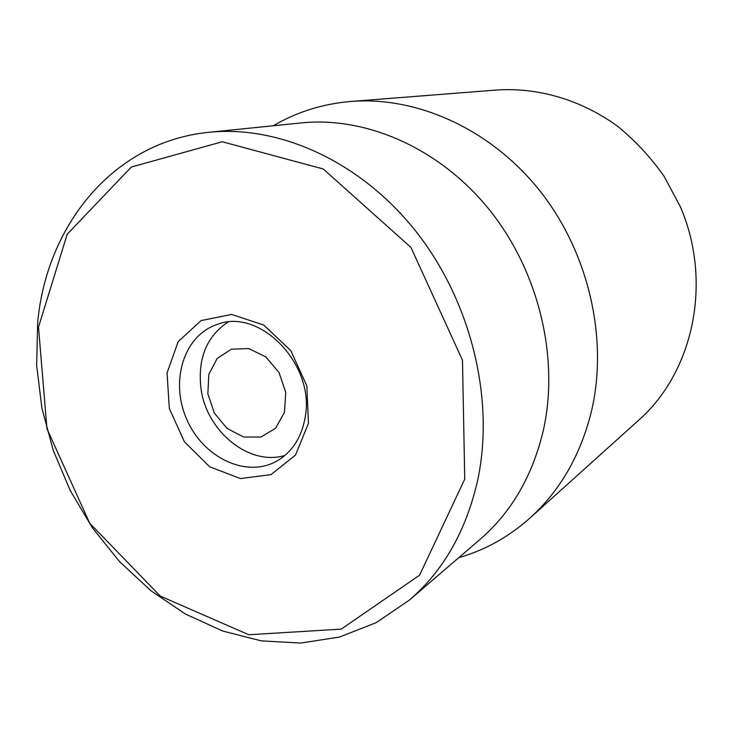 <?xml version="1.0" encoding="UTF-8"?>
<svg xmlns="http://www.w3.org/2000/svg" width="733" height="733" viewBox="0 0 733 733"><rect width="100%" height="100%" fill="white"/><g stroke="black" fill="none" stroke-linecap="round" stroke-linejoin="round"><path stroke-width="1.1" d="M305.038 418.048C301.245 438.343 291.551 452.847 275.956 461.552C245.17 478.173 202.491 456.861 186.512 418.8C169.928 381.004 183.864 335.375 217.115 324.499C260.078 307.209 315.932 365.281 305.038 418.048M308.456 423.362L306.843 385.87L290.772 350.557L263.706 325.003L231.555 314.448L201.062 320.587L178.201 341.596L167.051 372.941L169.332 408.528L184.432 441.816L209.62 466.756L240.387 478.567L271.045 474.608L295.491 455.065L308.456 423.362M38.501 327.101L67.207 234.221L131.308 167.051L222.255 141.762L323.244 168.984L410.947 247.424L462.486 360.233L464.749 479.098L419.615 575.148L341.239 629.116L248.799 634.751L160.261 596.094L89.664 523.151L46.949 428.695L38.501 327.101M37.64 323.061L36.65 365.547L41.937 408.345L53.252 450.374L70.258 490.588L92.541 527.998L119.58 561.652L150.76 590.606L185.367 613.997L222.575 631.003L261.415 640.889L300.814 643.052L339.544 637.032L376.286 622.619L409.665 599.86C443.722 570.485 466.445 530.335 477.834 479.419C494.839 398.624 470.907 300.713 415.547 230.895C360.05 161.104 279.09 125.022 208.932 132.297C112.983 141.689 46.152 226.03 37.64 323.061M409.665 599.86L480.014 539.433C511.469 512.266 532.589 475.836 543.373 430.161C559.536 357.704 538.782 271.173 489.241 209.592C439.562 148.075 366.088 116.226 301.199 122.915L208.932 132.297M273.345 125.755C296.81 111.947 322.694 103.848 350.997 101.438C417.095 96.188 490.634 128.981 539.745 190.662C588.691 252.409 608.445 338.444 591.568 410.819C580.738 454.964 560.177 490.734 529.886 518.121C508.647 536.977 484.944 550.162 458.776 557.676M529.886 518.121L639.213 419.725C693.427 371.649 712.815 281.985 680.371 206.779L664.116 176.351C650.84 157.513 635.484 140.928 618.047 126.58C581.828 100.082 538.828 87.456 497.634 89.948L350.997 101.438M207.86 393.859L208.823 374.416L217.16 358.464L231.371 349.192L248.744 348.569L265.822 356.898L279.081 372.602L285.742 392.476L284.45 412.404L275.535 428.292L260.948 437.024L243.668 437.024L227.083 428.457L214.357 413.082L207.86 393.859M284.954 455.422C249.11 466.49 206.092 431.059 200.924 388.05C197.663 358.538 206.605 336.584 227.761 322.199"/></g></svg>
